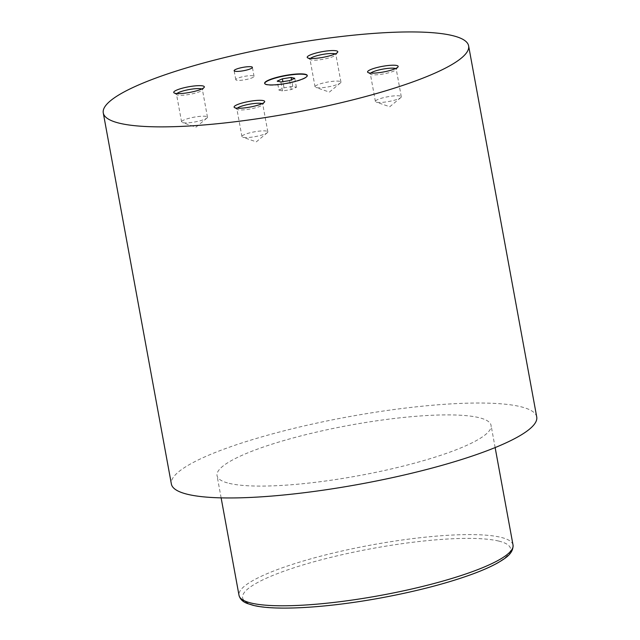 <?xml version="1.0" encoding="UTF-8"?>
<svg xmlns="http://www.w3.org/2000/svg" width="640" height="640" viewBox="0 0 640 640"><rect width="100%" height="100%" fill="white"/><g stroke="black" fill="none" stroke-linecap="round" stroke-linejoin="round"><path stroke-width="0.48" stroke-dasharray="3.2 2.4" d="M253.24 75.824A9.288 1.712 -10.4 0 0 242.84 76.696A9.288 1.712 -10.4 0 0 235.784 79.696A9.288 1.712 -10.4 0 0 236.592 80.208A9.288 1.712 -10.4 0 0 246.992 79.344A9.288 1.712 -10.4 0 0 254.048 76.344A9.288 1.712 -10.4 0 0 253.24 75.824M264.68 83.464A21.672 3.984 -10.4 0 0 264.688 83.616A21.672 3.984 -10.4 0 0 266.568 84.816A21.672 3.984 -10.4 0 0 290.848 82.792A21.672 3.984 -10.4 0 0 307.312 75.792A21.672 3.984 -10.4 0 0 307.272 75.648M176.928 93.552A13.152 2.416 -10.4 0 0 176.52 94.32A13.152 2.416 -10.4 0 0 176.832 94.728A13.152 2.416 -10.4 0 0 177.664 95.048A13.152 2.416 -10.4 0 0 191.208 94.072A13.152 2.416 -10.4 0 0 202.256 90.056A13.152 2.416 -10.4 0 0 202.4 89.568A13.152 2.416 -10.4 0 0 201.752 88.992M206.328 116.448A13.152 2.416 -10.4 0 0 191.584 117.68A13.152 2.416 -10.4 0 0 181.592 121.928A13.152 2.416 -10.4 0 0 182.368 122.552A13.152 2.416 -10.4 0 0 182.736 122.656A13.152 2.416 -10.4 0 0 195.448 121.84A13.152 2.416 -10.4 0 0 206.96 118.04A13.152 2.416 -10.4 0 0 207.472 117.176A13.152 2.416 -10.4 0 0 206.328 116.448M370.752 73.104A13.152 2.416 -10.4 0 0 370.344 73.88A13.152 2.416 -10.4 0 0 370.656 74.28A13.152 2.416 -10.4 0 0 371.488 74.608A13.152 2.416 -10.4 0 0 385.024 73.632A13.152 2.416 -10.4 0 0 396.072 69.616A13.152 2.416 -10.4 0 0 396.224 69.128A13.152 2.416 -10.4 0 0 395.568 68.552M400.144 96.008A13.152 2.416 -10.4 0 0 385.408 97.232A13.152 2.416 -10.4 0 0 375.408 101.488A13.152 2.416 -10.4 0 0 376.192 102.104A13.152 2.416 -10.4 0 0 376.552 102.208A13.152 2.416 -10.4 0 0 389.264 101.4A13.152 2.416 -10.4 0 0 400.784 97.592A13.152 2.416 -10.4 0 0 401.288 96.736A13.152 2.416 -10.4 0 0 400.144 96.008M310.392 58.448A13.152 2.416 -10.4 0 0 309.984 59.216A13.152 2.416 -10.4 0 0 310.296 59.624A13.152 2.416 -10.4 0 0 311.128 59.944A13.152 2.416 -10.4 0 0 324.672 58.968A13.152 2.416 -10.4 0 0 335.72 54.96A13.152 2.416 -10.4 0 0 335.864 54.472A13.152 2.416 -10.4 0 0 335.216 53.896M339.792 81.344A13.152 2.416 -10.4 0 0 325.048 82.576A13.152 2.416 -10.4 0 0 315.056 86.824A13.152 2.416 -10.4 0 0 315.832 87.448A13.152 2.416 -10.4 0 0 316.2 87.552A13.152 2.416 -10.4 0 0 328.912 86.744A13.152 2.416 -10.4 0 0 340.424 82.936A13.152 2.416 -10.4 0 0 340.936 82.072A13.152 2.416 -10.4 0 0 339.792 81.344M237.28 108.208A13.152 2.416 -10.4 0 0 236.88 108.976A13.152 2.416 -10.4 0 0 237.192 109.384A13.152 2.416 -10.4 0 0 238.024 109.704A13.152 2.416 -10.4 0 0 251.56 108.736A13.152 2.416 -10.4 0 0 262.608 104.72A13.152 2.416 -10.4 0 0 262.76 104.232A13.152 2.416 -10.4 0 0 262.104 103.656M266.68 131.112A13.152 2.416 -10.4 0 0 251.944 132.336A13.152 2.416 -10.4 0 0 241.944 136.584A13.152 2.416 -10.4 0 0 242.728 137.208A13.152 2.416 -10.4 0 0 243.088 137.312A13.152 2.416 -10.4 0 0 255.8 136.504A13.152 2.416 -10.4 0 0 267.32 132.696A13.152 2.416 -10.4 0 0 267.824 131.84A13.152 2.416 -10.4 0 0 266.68 131.112M536.728 416.968A185.728 34.168 -10.4 0 0 520.592 406.688A185.728 34.168 -10.4 0 0 312.52 424.04A185.728 34.168 -10.4 0 0 171.376 484.016M229.144 483.344A139.296 25.624 -10.4 0 0 385.2 470.328A139.296 25.624 -10.4 0 0 491.064 425.344A139.296 25.624 -10.4 0 0 478.96 417.64A139.296 25.624 -10.4 0 0 322.904 430.656A139.296 25.624 -10.4 0 0 217.048 475.64A139.296 25.624 -10.4 0 0 229.144 483.344M278.896 90.064L282.52 90.944L291.272 89.56L296.4 87.296L292.776 86.416L284.024 87.8L278.896 90.064L277.248 81.088M284.024 87.8L282.896 81.648M292.776 86.416L291.552 79.736M296.4 87.296L294.752 78.32M291.272 89.56L289.624 80.584M282.52 90.944L280.872 81.968M513.032 545.048A139.296 25.624 -10.4 0 0 500.928 537.344A139.296 25.624 -10.4 0 0 344.872 550.36A139.296 25.624 -10.4 0 0 239.016 595.344M498.704 541.064A136.2 25.056 169.6 0 1 431.8 586.6A136.2 25.056 169.6 0 1 254.44 605.312A136.2 25.056 169.6 0 1 321.344 559.776A136.2 25.056 169.6 0 1 498.704 541.064M235.784 79.696L234.136 70.72M176.832 94.728L174.104 92.912M181.592 121.928L176.52 94.32M206.96 118.04L195.928 127.192L182.368 122.552M370.656 74.28L367.928 72.464M375.408 101.488L370.344 73.88M400.784 97.592L389.752 106.752L376.192 102.104M310.296 59.624L307.568 57.808M315.056 86.824L309.984 59.216M340.424 82.936L329.392 92.096L315.832 87.448M237.192 109.384L234.464 107.568M241.944 136.584L236.88 108.976M267.32 132.696L256.288 141.856L242.728 137.208M495.136 447.576L491.064 425.344M221.128 497.864L217.048 475.64M267.824 131.84L262.76 104.232M262.608 104.72L264.52 102.056M340.936 82.072L335.864 54.472M335.72 54.96L337.624 52.296M401.288 96.736L396.224 69.128M396.072 69.616L397.984 66.952M207.472 117.176L202.4 89.568M202.256 90.056L204.16 87.392M254.048 76.344L252.4 67.36"/><path stroke-width="0.96" d="M251.592 66.848A9.288 1.712 -10.4 0 0 241.192 67.72A9.288 1.712 -10.4 0 0 234.136 70.72A9.288 1.712 -10.4 0 0 234.944 71.232A9.288 1.712 -10.4 0 0 245.344 70.36A9.288 1.712 -10.4 0 0 252.4 67.36A9.288 1.712 -10.4 0 0 251.592 66.848M305.376 74.296A21.672 3.984 -10.4 0 0 281.104 76.32A21.672 3.984 -10.4 0 0 264.632 83.32A21.672 3.984 -10.4 0 0 266.52 84.512A21.672 3.984 -10.4 0 0 290.792 82.488A21.672 3.984 -10.4 0 0 307.256 75.496A21.672 3.984 -10.4 0 0 305.376 74.296M307.272 75.648A21.672 3.984 -10.4 0 0 305.432 74.592A21.672 3.984 -10.4 0 0 281.552 76.528A21.672 3.984 -10.4 0 0 264.68 83.464M202.984 85.96A15.552 2.864 -10.4 0 0 184.176 87.728A15.552 2.864 -10.4 0 0 174.104 92.912A15.552 2.864 -10.4 0 0 175.088 93.296A15.552 2.864 -10.4 0 0 191.096 92.144A15.552 2.864 -10.4 0 0 204.16 87.392A15.552 2.864 -10.4 0 0 202.984 85.96M201.752 88.992A13.152 2.416 -10.4 0 0 201.256 88.84A13.152 2.416 -10.4 0 0 188.352 89.696A13.152 2.416 -10.4 0 0 176.928 93.552M396.808 65.512A15.552 2.864 -10.4 0 0 377.992 67.288A15.552 2.864 -10.4 0 0 367.928 72.464A15.552 2.864 -10.4 0 0 368.912 72.848A15.552 2.864 -10.4 0 0 384.92 71.696A15.552 2.864 -10.4 0 0 397.984 66.952A15.552 2.864 -10.4 0 0 396.808 65.512M395.568 68.552A13.152 2.416 -10.4 0 0 395.08 68.4A13.152 2.416 -10.4 0 0 382.176 69.248A13.152 2.416 -10.4 0 0 370.752 73.104M336.448 50.856A15.552 2.864 -10.4 0 0 317.64 52.632A15.552 2.864 -10.4 0 0 307.568 57.808A15.552 2.864 -10.4 0 0 308.552 58.192A15.552 2.864 -10.4 0 0 324.56 57.04A15.552 2.864 -10.4 0 0 337.624 52.296A15.552 2.864 -10.4 0 0 336.448 50.856M335.216 53.896A13.152 2.416 -10.4 0 0 334.72 53.744A13.152 2.416 -10.4 0 0 321.816 54.592A13.152 2.416 -10.4 0 0 310.392 58.448M263.344 100.616A15.552 2.864 -10.4 0 0 244.528 102.392A15.552 2.864 -10.4 0 0 234.464 107.568A15.552 2.864 -10.4 0 0 235.448 107.952A15.552 2.864 -10.4 0 0 251.456 106.8A15.552 2.864 -10.4 0 0 264.52 102.056A15.552 2.864 -10.4 0 0 263.344 100.616M262.104 103.656A13.152 2.416 -10.4 0 0 261.616 103.504A13.152 2.416 -10.4 0 0 248.712 104.352A13.152 2.416 -10.4 0 0 237.28 108.208M103.272 112.936L171.376 484.016A185.728 34.168 -10.4 0 0 187.512 494.296A185.728 34.168 -10.4 0 0 395.584 476.944A185.728 34.168 -10.4 0 0 536.728 416.968L468.624 45.88A185.728 34.168 -10.4 0 0 452.488 35.6A185.728 34.168 -10.4 0 0 244.416 52.952A185.728 34.168 -10.4 0 0 103.272 112.936A185.728 34.168 -10.4 0 0 119.408 123.208A185.728 34.168 -10.4 0 0 327.48 105.856A185.728 34.168 -10.4 0 0 468.624 45.88M282.376 78.824L277.248 81.088L280.872 81.968L289.624 80.584L294.752 78.32L291.128 77.44L282.376 78.824L282.896 81.648M291.552 79.736L291.128 77.44M251.12 603.048A139.296 25.624 -10.4 0 0 407.176 590.032A139.296 25.624 -10.4 0 0 513.032 545.048C513.496 553.624 505.208 558.384 497.952 562.752C491.432 566.424 483.096 570.152 472.952 573.92C447.816 583.128 417.592 591.04 382.296 597.664C328.496 607.712 275.504 611.016 253.16 605.328L247.488 603.552C242.896 601.928 240.072 599.192 239.016 595.344A139.296 25.624 -10.4 0 0 251.12 603.048M513.032 545.048L495.136 447.576M239.016 595.344L221.128 497.864"/></g></svg>
